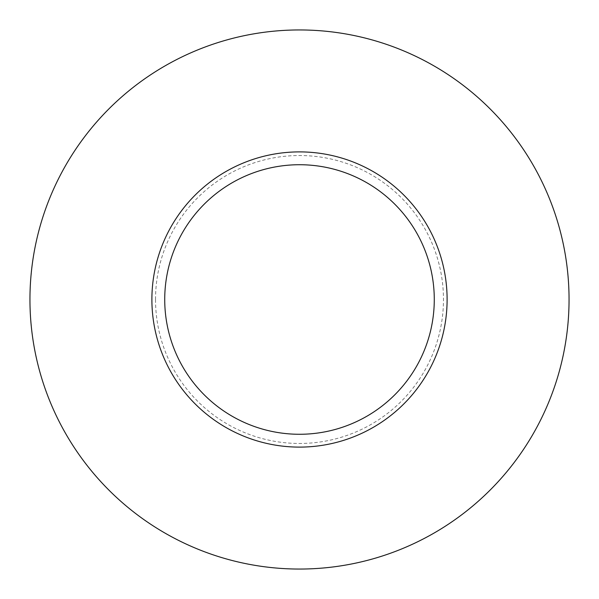 <?xml version="1.0" encoding="UTF-8"?>
<svg xmlns="http://www.w3.org/2000/svg" width="599" height="599" viewBox="0 0 599 599"><rect width="100%" height="100%" fill="white"/><g stroke="black" fill="none" stroke-linecap="round" stroke-linejoin="round"><path stroke-width="0.45" stroke-dasharray="3 2.25" d="M434.275 299.5A134.775 134.775 0 0 1 299.5 434.275A134.775 134.775 0 0 1 164.725 299.5A134.775 134.775 0 0 1 299.5 164.725A134.775 134.775 0 0 1 434.275 299.5M569.05 299.5A269.55 269.55 0 0 0 299.5 29.95A269.55 269.55 0 0 0 29.95 299.5A269.55 269.55 0 0 0 299.5 569.05A269.55 269.55 0 0 0 569.05 299.5M155.53 299.5A143.97 143.97 0 0 1 299.5 155.53A143.97 143.97 0 0 1 443.47 299.5A143.97 143.97 0 0 1 299.5 443.47A143.97 143.97 0 0 1 155.53 299.5"/><path stroke-width="0.9" d="M434.275 299.5A134.775 134.775 0 0 1 299.5 434.275A134.775 134.775 0 0 1 164.725 299.5A134.775 134.775 0 0 1 299.5 164.725A134.775 134.775 0 0 1 434.275 299.5M29.95 299.5A269.55 269.55 0 0 1 299.5 29.95A269.55 269.55 0 0 1 569.05 299.5A269.55 269.55 0 0 1 299.5 569.05A269.55 269.55 0 0 1 29.95 299.5M447.109 299.5A147.609 147.609 0 0 1 299.5 447.109A147.609 147.609 0 0 1 151.891 299.5A147.609 147.609 0 0 1 299.5 151.891A147.609 147.609 0 0 1 447.109 299.5"/></g></svg>
